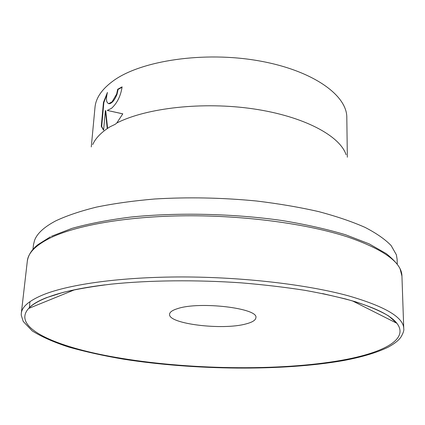 <?xml version="1.0" encoding="UTF-8"?>
<svg xmlns="http://www.w3.org/2000/svg" width="425" height="425" viewBox="0 0 425 425"><rect width="100%" height="100%" fill="white"/><g stroke="black" fill="none" stroke-linecap="round" stroke-linejoin="round"><path stroke-width="0.64" d="M396.127 322.904L396.243 322.474M177.655 308.598C199.708 301.102 258.804 308.274 255.887 317.698C255.664 320.211 252.328 322.293 245.884 323.946C222.477 330.485 167.917 323.866 169.57 314.229C169.734 312.083 172.428 310.207 177.655 308.598M397.263 264.053L397.104 259.255L396.366 254.777L391.159 245.602C385.22 239.403 376.529 233.336 365.086 227.402C352.075 221.643 336.611 216.378 318.681 211.613C299.529 207.241 278.837 203.708 256.604 201.014C221.999 197.652 187.977 196.982 154.541 199.006C133.285 200.834 113.905 203.538 96.395 207.124C80.245 211.135 66.693 215.719 55.739 220.878C44.195 226.982 37.145 233.437 34.595 240.247L33.495 244.651L32.953 249.422M122.071 87.247L118.097 89.415L117.693 89.261L122.108 86.87C120.716 95.97 117.194 103.116 111.536 108.306L107.281 110.42L122.793 113.831L116.79 123.011L115.276 124.265L109.926 126.841L107.243 128.594C100.008 133.631 95.163 138.964 92.698 144.596M347.342 157.213L346.811 117.555C347.092 95.051 312.301 70.029 257.98 60.685C203.756 51.239 141.674 60.584 113.964 80.341C102.17 88.756 95.848 97.787 94.988 107.445L91.279 146.928M107.243 128.594L105.358 110.58L103.599 130.199L101.283 126.337L103.445 102.441L107.429 92.443C105.798 99.131 106.266 102.855 108.821 103.615L112.099 101.798L116.641 94.09L117.693 89.261M118.097 89.415L117.045 94.238C114.665 100.141 112.057 103.312 109.225 103.764L108.46 103.573M106.988 94.233L103.849 102.584L101.692 126.475L101.283 126.337M101.692 126.475L103.615 130.045M103.849 102.584L103.445 102.441M122.772 113.873L107.281 110.42M105.358 110.58L105.756 110.728L107.615 128.419M346.115 154.774C339.857 135.761 303.939 116.317 253.512 108.896C203.15 101.437 146.482 107.844 116.79 123.011M29.962 301.638L29.367 308.173M51.436 236.295L71.984 228.374C88.772 223.683 108.343 219.916 130.714 217.079C177.289 212.298 233.102 213.531 282.057 220.522C305.772 224.442 326.968 229.197 345.652 234.786L369.166 243.87L386.314 253.661C393.353 259.425 397.938 264.451 400.068 268.727L401.938 276.096C401.8 262.485 383.669 249.427 347.544 236.922C307.392 223.832 245.14 215.342 185.826 215.788C126.485 216.267 75.56 225.415 49.741 238.202C35.578 245.406 28.103 253.018 27.328 261.046C28.342 254.931 31.854 249.48 37.873 244.704L50.405 236.805M21.303 313.347L21.25 315.201L23.247 321.486L32.215 330.9C41.538 336.786 53.778 342.194 68.935 347.129C85.367 351.746 103.525 355.757 123.399 359.162C194.268 370.297 282.2 371.291 343.304 360.597C361.909 357.106 376.869 352.638 388.179 347.183C394.942 343.421 399.298 339.873 401.248 336.531C403.325 332.828 404.159 330.22 403.75 328.706C403.723 317.448 385.241 306.483 348.309 295.8C307.238 284.601 243.371 277.036 182.596 276.951C121.8 276.898 69.812 284.139 43.695 294.567C29.373 300.443 21.909 306.707 21.303 313.347L27.328 261.046M104.927 284.856C79.969 287.991 60.674 292.225 47.037 297.558C38.308 300.996 32.162 304.64 28.603 308.486C11.316 327.595 55.659 346.88 114.532 357.138C185.89 369.814 279.538 371.445 342.391 360.14C383.212 352.819 409.408 339.309 396.86 323.276C390.256 314.723 373.076 306.6 345.318 298.897L322.665 293.601M352.468 300.905L396.86 323.276L388.742 316.019C380.274 311.004 369.182 306.25 355.454 301.755C340.76 297.548 323.914 293.739 304.916 290.328C284.909 287.215 263.707 284.723 241.315 282.859C196.026 279.708 149.403 280.234 111.382 284.123C93.155 286.322 77.164 289.048 63.421 292.304L46.373 297.702C37.666 301.171 31.747 304.767 28.603 308.486L74.508 289.808M403.75 328.706L401.938 276.096M108.821 103.615L109.225 103.764"/></g></svg>
